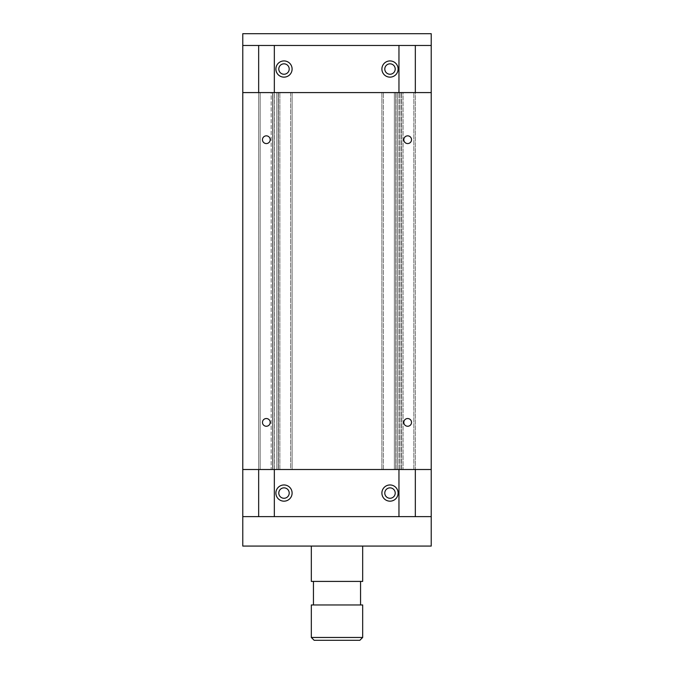 <?xml version="1.0" encoding="UTF-8"?>
<svg xmlns="http://www.w3.org/2000/svg" width="674" height="674" viewBox="0 0 674 674"><rect width="100%" height="100%" fill="white"/><g stroke="black" fill="none" stroke-linecap="round" stroke-linejoin="round"><path stroke-width="0.51" stroke-dasharray="3.37 2.53" d="M278.792 493.065A5.207 5.207 0 0 0 283.998 498.271A5.207 5.207 0 0 0 289.205 493.065A5.207 5.207 0 0 0 283.998 487.858A5.207 5.207 0 0 0 278.792 493.065M275.893 493.065A8.105 8.105 0 0 0 283.998 501.17A8.105 8.105 0 0 0 292.103 493.065A8.105 8.105 0 0 0 283.998 484.96A8.105 8.105 0 0 0 275.893 493.065M384.795 69.034A5.207 5.207 0 0 0 390.002 74.241A5.207 5.207 0 0 0 395.208 69.034A5.207 5.207 0 0 0 390.002 63.828A5.207 5.207 0 0 0 384.795 69.034M381.897 69.034A8.105 8.105 0 0 0 390.002 77.139A8.105 8.105 0 0 0 398.107 69.034A8.105 8.105 0 0 0 390.002 60.93A8.105 8.105 0 0 0 381.897 69.034M384.795 493.065A5.207 5.207 0 0 0 390.002 498.271A5.207 5.207 0 0 0 395.208 493.065A5.207 5.207 0 0 0 390.002 487.858A5.207 5.207 0 0 0 384.795 493.065M381.897 493.065A8.105 8.105 0 0 0 390.002 501.17A8.105 8.105 0 0 0 398.107 493.065A8.105 8.105 0 0 0 390.002 484.96A8.105 8.105 0 0 0 381.897 493.065M278.792 69.034A5.207 5.207 0 0 0 283.998 74.241A5.207 5.207 0 0 0 289.205 69.034A5.207 5.207 0 0 0 283.998 63.828A5.207 5.207 0 0 0 278.792 69.034M275.893 69.034A8.105 8.105 0 0 0 283.998 77.139A8.105 8.105 0 0 0 292.103 69.034A8.105 8.105 0 0 0 283.998 60.93A8.105 8.105 0 0 0 275.893 69.034M262.464 422.396A3.867 3.867 0 0 0 266.331 426.254A3.867 3.867 0 0 0 270.19 422.396A3.867 3.867 0 0 1 266.331 426.254A3.867 3.867 0 0 1 262.464 422.396A3.867 3.867 0 0 1 266.331 418.529A3.867 3.867 0 0 1 270.19 422.396A3.867 3.867 0 0 0 266.331 418.529A3.867 3.867 0 0 0 262.464 422.396A3.867 3.867 0 0 0 266.331 426.254A3.867 3.867 0 0 0 270.19 422.396A3.867 3.867 0 0 0 266.331 418.529A3.867 3.867 0 0 0 262.464 422.396M403.81 139.712A3.867 3.867 0 0 0 407.669 143.57A3.867 3.867 0 0 0 411.536 139.712A3.867 3.867 0 0 1 407.669 143.57A3.867 3.867 0 0 1 403.81 139.712A3.867 3.867 0 0 1 407.669 135.845A3.867 3.867 0 0 1 411.536 139.712A3.867 3.867 0 0 0 407.669 135.845A3.867 3.867 0 0 0 403.81 139.712A3.867 3.867 0 0 0 407.669 143.57A3.867 3.867 0 0 0 411.536 139.712A3.867 3.867 0 0 0 407.669 135.845A3.867 3.867 0 0 0 403.81 139.712M403.81 422.396A3.867 3.867 0 0 0 407.669 426.254A3.867 3.867 0 0 0 411.536 422.396A3.867 3.867 0 0 1 407.669 426.254A3.867 3.867 0 0 1 403.81 422.396A3.867 3.867 0 0 1 407.669 418.529A3.867 3.867 0 0 1 411.536 422.396A3.867 3.867 0 0 0 407.669 418.529A3.867 3.867 0 0 0 403.81 422.396A3.867 3.867 0 0 0 407.669 426.254A3.867 3.867 0 0 0 411.536 422.396A3.867 3.867 0 0 0 407.669 418.529A3.867 3.867 0 0 0 403.81 422.396M262.464 139.712A3.867 3.867 0 0 0 266.331 143.57A3.867 3.867 0 0 0 270.19 139.712A3.867 3.867 0 0 1 266.331 143.57A3.867 3.867 0 0 1 262.464 139.712A3.867 3.867 0 0 1 266.331 135.845A3.867 3.867 0 0 1 270.19 139.712A3.867 3.867 0 0 0 266.331 135.845A3.867 3.867 0 0 0 262.464 139.712A3.867 3.867 0 0 0 266.331 143.57A3.867 3.867 0 0 0 270.19 139.712A3.867 3.867 0 0 0 266.331 135.845A3.867 3.867 0 0 0 262.464 139.712M398.957 45.478L242.775 45.478L431.225 45.478L398.957 45.478L398.957 516.621L274.335 516.621L274.335 45.478M274.335 469.508L274.335 92.591M274.335 516.621L258.664 516.621L258.664 45.478M258.664 469.508L258.664 92.591M242.775 92.591L242.775 469.508L242.775 92.591L431.225 92.591L431.225 469.508L431.225 92.591M258.664 516.621L242.775 516.621L242.775 33.7L431.225 33.7L431.225 516.621L415.327 516.621L415.327 45.478M242.775 516.621L431.225 516.621L431.225 546.075L242.775 546.075L242.775 516.621L431.225 516.621M415.327 469.508L400.019 469.508L415.327 469.508L415.327 92.591L400.019 92.591L415.327 92.591L415.327 469.508L415.327 92.591M398.957 469.508L398.957 92.591M415.327 516.621L398.957 516.621M242.775 469.508L381.88 469.508L381.88 92.591L397.424 92.591L381.88 92.591L381.88 469.508L397.424 469.508L397.424 92.591L397.424 469.508L431.225 469.508M276.812 469.508L276.812 92.591L278.463 92.591L276.812 92.591L276.812 469.508L278.286 469.508L278.286 92.591L290.654 92.591L278.286 92.591L278.286 469.508L290.654 469.508L290.654 92.591L292.12 92.591L290.654 92.591L290.654 469.508L292.12 469.508L292.12 92.591L292.12 469.508L292.12 92.591L292.12 469.508L276.812 469.508L276.812 92.591L276.812 469.508L276.812 92.591L276.812 469.508L278.463 469.508L278.463 92.591L279.87 92.591L278.463 92.591L278.463 469.508L279.87 469.508L279.87 92.591L279.87 469.508L276.812 469.508M274.217 92.591L272.574 92.591L274.217 92.591L274.217 469.508L274.217 92.591L274.217 469.508L272.751 469.508L272.751 92.591L260.147 92.591L272.751 92.591L272.751 469.508L274.217 469.508L274.217 92.591M271.159 92.591L272.574 92.591L271.159 92.591L271.159 469.508L272.574 469.508L272.574 92.591L272.574 469.508L274.217 469.508L271.159 469.508L271.159 92.591M258.673 92.591L260.147 92.591L258.673 92.591L258.673 469.508L260.147 469.508L260.147 92.591L260.147 469.508L272.751 469.508L258.673 469.508L258.673 92.591M403.077 92.591L401.662 92.591L403.077 92.591L403.077 469.508L403.077 92.591M400.019 469.508L400.019 92.591L400.019 469.508M401.662 469.508L401.662 92.591L401.662 469.508L403.077 469.508L401.662 469.508M401.485 469.508L401.485 92.591L401.485 469.508M413.853 469.508L413.853 92.591L413.853 469.508M394.366 92.591L395.773 92.591L394.366 92.591L394.366 469.508L395.773 469.508L395.773 92.591L395.773 469.508L397.424 469.508L397.424 92.591L397.424 469.508L395.95 469.508L395.95 92.591L395.95 469.508L383.346 469.508L383.346 92.591L383.346 469.508L381.88 469.508L381.88 92.591L381.88 469.508L397.424 469.508L397.424 92.591L397.424 469.508L394.366 469.508L394.366 92.591M362.679 546.075L311.321 546.075L362.679 546.075M362.679 581.409L311.321 581.409M360.556 581.409L313.444 581.409L360.556 581.409M360.556 604.966L313.444 604.966L360.556 604.966M362.679 604.966L311.321 604.966M311.321 637.469L362.679 637.469M359.849 640.3L314.151 640.3M242.775 45.478L431.225 45.478"/><path stroke-width="1.01" d="M278.792 493.065A5.207 5.207 0 0 0 283.998 498.271A5.207 5.207 0 0 0 289.205 493.065A5.207 5.207 0 0 0 283.998 487.858A5.207 5.207 0 0 0 278.792 493.065M292.103 493.065A8.105 8.105 0 0 1 283.998 501.17A8.105 8.105 0 0 1 275.893 493.065A8.105 8.105 0 0 1 283.998 484.96A8.105 8.105 0 0 1 292.103 493.065M384.795 69.034A5.207 5.207 0 0 0 390.002 74.241A5.207 5.207 0 0 0 395.208 69.034A5.207 5.207 0 0 0 390.002 63.828A5.207 5.207 0 0 0 384.795 69.034M398.107 69.034A8.105 8.105 0 0 1 390.002 77.139A8.105 8.105 0 0 1 381.897 69.034A8.105 8.105 0 0 1 390.002 60.93A8.105 8.105 0 0 1 398.107 69.034M384.795 493.065A5.207 5.207 0 0 0 390.002 498.271A5.207 5.207 0 0 0 395.208 493.065A5.207 5.207 0 0 0 390.002 487.858A5.207 5.207 0 0 0 384.795 493.065M398.107 493.065A8.105 8.105 0 0 1 390.002 501.17A8.105 8.105 0 0 1 381.897 493.065A8.105 8.105 0 0 1 390.002 484.96A8.105 8.105 0 0 1 398.107 493.065M278.792 69.034A5.207 5.207 0 0 0 283.998 74.241A5.207 5.207 0 0 0 289.205 69.034A5.207 5.207 0 0 0 283.998 63.828A5.207 5.207 0 0 0 278.792 69.034M292.103 69.034A8.105 8.105 0 0 1 283.998 77.139A8.105 8.105 0 0 1 275.893 69.034A8.105 8.105 0 0 1 283.998 60.93A8.105 8.105 0 0 1 292.103 69.034M274.335 516.621L274.335 469.508M274.335 92.591L274.335 45.478M258.664 516.621L258.664 469.508M258.664 92.591L258.664 45.478M431.225 45.478L431.225 516.621L242.775 516.621L242.775 33.7L431.225 33.7L431.225 45.478L242.775 45.478M415.327 516.621L415.327 469.508M415.327 92.591L415.327 45.478M398.957 516.621L398.957 469.508M398.957 92.591L398.957 45.478M270.19 422.396A3.867 3.867 0 0 1 266.331 426.254A3.867 3.867 0 0 1 262.464 422.396A3.867 3.867 0 0 1 266.331 418.529A3.867 3.867 0 0 1 270.19 422.396M411.536 139.712A3.867 3.867 0 0 1 407.669 143.57A3.867 3.867 0 0 1 403.81 139.712A3.867 3.867 0 0 1 407.669 135.845A3.867 3.867 0 0 1 411.536 139.712M411.536 422.396A3.867 3.867 0 0 1 407.669 426.254A3.867 3.867 0 0 1 403.81 422.396A3.867 3.867 0 0 1 407.669 418.529A3.867 3.867 0 0 1 411.536 422.396M270.19 139.712A3.867 3.867 0 0 1 266.331 143.57A3.867 3.867 0 0 1 262.464 139.712A3.867 3.867 0 0 1 266.331 135.845A3.867 3.867 0 0 1 270.19 139.712M431.225 92.591L242.775 92.591M431.225 469.508L242.775 469.508M242.775 516.621L242.775 546.075L431.225 546.075L431.225 516.621M311.321 546.075L311.321 581.409L362.679 581.409L362.679 546.075M313.444 581.409L313.444 604.966M360.556 604.966L360.556 581.409M311.321 604.966L311.321 637.469L314.151 640.3L359.849 640.3L362.679 637.469L362.679 604.966L311.321 604.966M362.679 637.469L311.321 637.469"/></g></svg>
